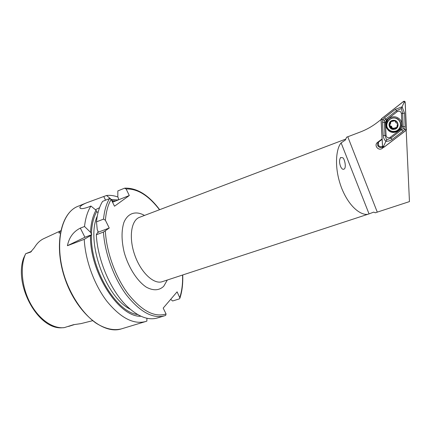 <?xml version="1.0" encoding="UTF-8"?>
<svg xmlns="http://www.w3.org/2000/svg" width="431" height="431" viewBox="0 0 431 431"><rect width="100%" height="100%" fill="white"/><g stroke="black" fill="none" stroke-linecap="round" stroke-linejoin="round"><path stroke-width="0.65" d="M347.774 136.767L346.653 137.187L345.398 139.989L341.12 142.909C336.471 147.849 333.389 166.856 341.788 188.503C350.489 209.881 363.559 216.421 369.044 213.895L373.699 212.127L375.374 212.79L377.281 212.127L347.774 136.767L360.327 131.994C366.549 129.623 372.341 126.342 377.707 122.156L381.042 119.543M96.302 234.771L97.217 233.063L98.413 232.137L97.261 229.718L96.474 221.863L103.548 219.115L105.406 220.273L109.242 228.021L103.445 232.067L96.302 234.771C97.573 259.78 110.363 289.81 126.181 305.455C137.586 316.51 147.984 320.68 157.374 317.976L164.34 315.864C152.612 318.881 139.962 311.882 126.391 294.885C113.881 278.135 104.803 253.299 103.445 232.067M170.665 299.362L172.632 300.983L179.334 298.893L179.948 298.101L177.098 291.841L163.187 308.106L166.064 313.962L165.671 315.406L164.34 315.864L165.671 315.406M110.961 199.1L113.391 201.907L118.439 199.849L118.439 198.228L117.808 196.94L117.846 190.911L124.537 188.207L126.127 188.977L129.3 195.523L114.495 206.217L111.155 199.402L109.501 198.594L102.6 201.369C99.405 206.557 97.374 213.264 96.512 221.491L96.474 221.863M98.015 212.682L96.706 211.562L96.043 210.226L90.93 206.05L88.107 207.182C82.488 209.094 79.746 209.121 79.875 207.252C80.371 205.916 82.714 204.391 86.906 202.694L106.532 195.491C110.169 195.076 113.935 195.577 117.83 196.983M140.942 316.235C119.182 317.642 89.632 272.338 90.467 235.622L91.771 234.658L91.437 234.108C91.701 224.896 93.457 217.38 96.706 211.562M146.923 318.25L146.869 321.111L145.597 321.548C133.481 324.683 120.578 317.916 106.888 301.258C94.281 284.837 85.322 260.367 84.234 239.34L90.467 235.622M84.234 239.34L67.419 245.708C69.105 237.406 73.41 231.549 80.322 228.128L84.524 226.501L90.526 232.287C90.941 223.274 92.778 215.92 96.043 210.226M90.526 232.287L91.437 234.108M111.44 199.488L118.132 200.016M84.524 226.501C85.451 218.145 87.585 211.33 90.93 206.05M106.532 195.491L110.422 198.659M31.485 251.424L30.585 252.119L34.415 247.609C36.98 243.256 40.212 240.212 44.118 238.472L60.728 230.763M30.585 252.119L25.682 253.719L23.565 258.207C13.797 285.08 37.998 329.613 61.881 327.792L64.294 327.619L73.507 324.699L80.877 323.638M60.292 232.945L58.853 232.907C59.661 231.528 60.275 230.876 60.685 230.946M118.439 199.849L129.3 195.523M112.529 202.198L113.385 201.859M95.434 209.735L99.545 207.699M67.419 245.708L84.929 237.26L91.771 234.658M98.413 232.137L109.242 228.021M31.49 251.413L25.682 253.719M342.602 157.741L340.716 157.52C339.197 159.518 339.159 162.53 340.609 166.555C341.724 168.904 342.893 169.749 344.11 169.087C346.826 167.508 344.202 157.606 342.602 157.741M406.191 130.275L409.45 201.6L377.281 212.127M382.092 138.884L377.534 142.386C373.526 145.242 378.51 151.432 382.313 148.312L383.633 147.31M382.313 148.312L382.626 146.809C380.896 147.855 379.372 147.634 378.057 146.147C377.152 144.59 377.367 143.194 378.704 141.961L382.114 139.342M378.44 142.192L378.569 145.484C379.625 146.755 380.939 147.1 382.512 146.508M385.772 125.082L386.505 127.937L388.277 130.307C396.148 137.845 407.613 123.492 398.012 117.943C392.883 114.527 385.185 119.08 385.772 125.082M386.375 120.12L385.384 122.269L386.084 135.469C386.715 137.688 388.105 138.297 390.249 137.29L401.024 129.041L402.042 126.892L401.412 113.509C400.776 111.236 399.365 110.632 397.172 111.694L386.375 120.12L385.745 119.134L384.404 120.389L384.307 122.248L385.384 122.269M384.134 147.1L406.029 130.426L406.438 129.575L405.188 102.163C404.941 101.247 404.375 101.01 403.497 101.447L381.435 118.757L381.042 119.613L382.496 146.378C382.744 147.262 383.288 147.499 384.134 147.1M381.09 119.613L382.55 146.357L384.118 147.046L405.991 130.388L406.385 129.575L405.135 102.19C404.892 101.317 404.353 101.091 403.513 101.5L381.467 118.794L381.09 119.613L382.146 119.468L381.467 118.794M387.857 119.392L386.095 124.694L386.822 127.549L388.595 129.903C392.819 132.883 396.746 132.473 400.383 128.686M382.502 122.366L384.307 122.248L385.007 135.431L386.602 139.886L391.046 138.065L403.217 128.53L402.673 113.337L401.304 108.472L402.096 106.802L404.52 113.208L405.135 126.601L404.887 129.235L402.937 131.223L391.747 139.741L389.107 140.969L385.901 141.406C384.35 139.822 383.45 137.866 383.213 135.533L382.502 122.366L382.776 119.673L384.63 117.744L395.399 109.307L402.096 106.802L404.186 102.195L405.135 102.19M403.217 128.53L405.442 129.548L406.385 129.575M384.404 120.389L382.146 119.468M386.602 139.886L383.59 146.206L382.55 146.357M401.304 108.472L396.525 110.702L397.172 111.694M394.548 129.327C400.388 128.061 398.379 119.01 392.549 120.405C386.726 121.714 388.757 130.685 394.548 129.327M396.568 127.905L397.829 123.891L397.732 126.051L396.401 128.055L392.075 128.901L389.328 126.003L390.518 121.849L392.663 120.707L394.871 120.777L390.68 121.704M397.829 123.891C397.42 122.334 396.434 121.294 394.871 120.777L396.127 122.932L397.49 123.385L397.829 123.891M392.372 128.988L396.401 128.055M389.328 126.003L391.1 126.816L392.075 128.901M390.518 121.849L389.263 125.707M399.338 128.368C401.547 124.694 400.986 121.526 397.651 118.859C394.252 117.108 391.224 117.615 388.557 120.378M395.087 131.25C400.803 130.243 402.441 121.984 397.441 119.128C390.82 114.56 382.82 124.769 389.026 129.736C390.777 131.196 392.797 131.703 395.087 131.25M397.824 124.279L397.021 125.06M396.757 127.538L393.444 128.293M393.546 128.158L392.345 128.239L391.51 126.299L390.007 125.771L389.732 124.898M390.481 124.182L390.788 121.639M369.313 213.808L162.245 281.685C153.872 284.686 140.905 272.645 134.801 255.19C128.583 237.767 131.099 220.252 139.504 217.326L345.818 139.057M167.32 280.021L163.721 286.27C159.131 290.602 153.35 290.909 146.378 287.191C137.257 281.211 128.443 267.516 124.182 252.307C121.445 240.557 121.343 230.628 123.88 222.515C127.808 212.946 135.905 210.527 144.498 215.435M105.406 220.273C106.08 211.713 107.998 204.757 111.155 199.402M166.064 313.962C154.508 317.625 141.885 310.983 128.19 294.028C115.594 277.322 106.484 252.232 105.342 231.032M126.127 188.977C137.451 188.568 148.576 195.491 159.497 209.741M182.566 275.021C182.836 283.485 181.92 290.963 179.819 297.46M103.548 219.115C104.334 210.7 106.317 203.863 109.501 198.594M97.907 232.535L97.95 231.108M130.151 309.162C105.417 297.088 85.613 241.053 97.266 216.114M112.065 200.776L116.122 200.878M137.651 314.538C116.305 312.421 90.144 268.815 91.426 234.9M145.597 321.548L121.38 328.891C113.547 330.819 105.008 328.842 95.752 322.959C83.668 314.204 72.408 298.257 65.571 279.649C53.643 246.209 60.658 212.661 78.054 206.277L86.906 202.694M64.241 327.63C52.905 329.009 38.79 319.242 30.208 303.02C21.615 286.825 19.88 266.374 25.655 253.757M103.796 196.595L105.563 200.178M80.322 228.128L84.929 237.26M73.626 324.678L73.297 324.753M74.299 324.597L68.987 326.283M369.044 213.895L341.12 142.909M378.704 141.961L377.534 142.386M404.186 102.195L403.513 101.5M383.59 146.206L384.118 147.046M405.442 129.548L405.991 130.388M395.399 109.307L396.525 110.702L385.745 119.134L384.63 117.744M404.52 113.208L401.412 113.509M405.135 126.601L402.042 126.892M402.937 131.223L401.024 129.041M392.156 139.445L390.249 137.29M383.213 135.533L386.084 135.469M397.754 124.317L397.36 124.839M395.82 127.522L395.421 128.055M392.048 127.538L391.628 128.077M390.556 125.965L390.13 126.498M390.863 122.291L390.438 122.803M140.738 216.863L139.504 217.326M162.245 281.685L163.5 281.271M179.948 298.101C182.108 291.372 183.04 283.663 182.733 274.967M159.659 209.681C148.636 195.027 137.063 187.846 124.942 188.137M121.38 328.891C103.354 334.833 77.052 313.084 65.323 279.735C53.498 246.424 60.297 212.979 78.054 206.277M81.103 323.579L92.52 320.729M79.875 207.252L80.435 208.367M74.337 324.597L68.594 326.418M59.456 233.074L58.853 232.907M378.057 146.147L378.569 145.484M340.285 157.956L340.716 157.52M388.595 129.903L388.277 130.307M397.651 118.859L397.441 119.128M392.345 128.239L391.914 128.794M391.51 126.299L391.1 126.816M390.007 125.771L389.57 126.315"/></g></svg>
